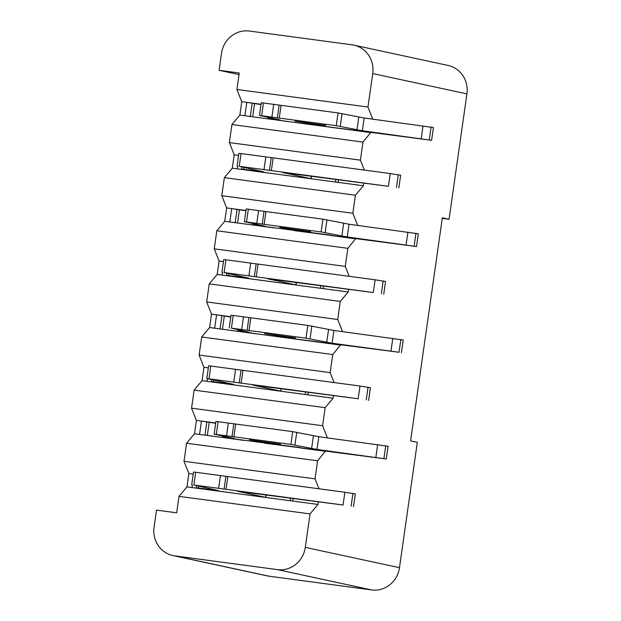 <?xml version="1.0" encoding="UTF-8"?>
<svg xmlns="http://www.w3.org/2000/svg" width="621" height="621" viewBox="0 0 621 621"><rect width="100%" height="100%" fill="white"/><g stroke="black" fill="none" stroke-linecap="round" stroke-linejoin="round"><path stroke-width="0.93" d="M172.848 555.531L267.038 575.853A25.764 24.398 -77.8 0 0 268.839 576.164L174.648 555.849A25.764 24.398 102.2 0 1 172.848 555.531A25.764 24.398 102.2 0 1 154.086 527.105L156.508 510.113L176.667 512.814L179.011 496.35L310.05 513.916L317.983 504.454L318.325 502.047M239.031 74.598L219.104 70.297L221.518 53.305A25.764 24.398 -77.8 0 1 249.339 31.05L352.161 44.836A25.764 24.398 -77.8 0 1 353.962 45.147A25.764 24.398 -77.8 0 1 372.724 73.573L367.958 107.037L372.771 119.147M360.397 160.156L362.967 142.093L231.928 124.526L229.359 142.589L360.397 160.156L364.341 170.084M352.837 213.267L355.406 195.211L224.367 177.645L221.798 195.7L352.837 213.267L357.649 225.384M345.284 266.386L347.853 248.33L216.807 230.764L214.237 248.819L345.284 266.386L349.227 276.322M337.723 319.505L340.292 301.441L209.246 283.875L206.677 301.938L337.723 319.505L342.528 331.614M330.162 372.623L332.732 354.56L201.693 336.993L199.116 355.057L330.162 372.623L334.106 382.559M322.602 425.742L325.171 407.679L194.132 390.112L191.563 408.176L322.602 425.742L327.407 437.852M315.041 478.853L317.61 460.798L186.572 443.231L184.002 461.287L315.041 478.853L318.984 488.789M174.648 555.849L277.471 569.628A25.764 24.398 -77.8 0 0 305.291 547.38L310.05 513.916M219.104 70.297L239.264 73.006L236.919 89.471L367.958 107.037M229.359 142.589L234.21 154.8L238.573 155.39M192.363 484.931L191.982 487.563L317.983 504.454M193.216 474.087L188.846 473.505L186.944 486.887L191.982 487.563M293.128 498.671L292.786 501.077M186.944 486.887L179.011 496.35M305.291 547.38L399.482 567.695L417.32 442.338L410.59 440.887L442.346 217.8L449.068 219.252L466.914 93.895L372.724 73.573M370.954 132.25L362.967 142.093M363.689 183.35L363.347 185.757L355.406 195.211M355.841 238.487L347.853 248.33M348.567 289.58L348.226 291.986L340.292 301.441M340.719 344.725L332.732 354.56M333.446 395.818L333.104 398.224L325.171 407.679M325.598 450.955L317.61 460.798M442.268 218.336L449.068 219.252M399.482 567.695A25.764 24.398 102.2 0 1 371.661 589.95L268.839 576.164M353.962 45.147L448.152 65.469A25.764 24.398 102.2 0 1 466.914 93.895M188.846 473.505L184.002 461.287M186.572 443.231L194.505 433.776L196.407 420.386L191.563 408.176M194.132 390.112L202.066 380.657L203.967 367.267L199.116 355.057M201.693 336.993L209.626 327.539L211.528 314.156L206.677 301.938M209.246 283.875L217.187 274.42L219.089 261.037L214.237 248.819M216.807 230.764L224.74 221.301L226.649 207.919L221.798 195.7M224.367 177.645L232.301 168.19L234.21 154.8M231.928 124.526L239.861 115.071L241.771 101.681L236.919 89.471M241.771 101.681L261.068 104.274M239.861 115.071L244.899 115.747L246.809 102.356L261.022 104.569M244.899 115.747L345.703 129.261L345.757 128.873M345.703 129.261L370.9 132.638M250.294 116.469L252.188 103.187M254.54 103.699L252.677 116.787M232.301 168.19L237.346 168.865L237.719 166.226M338.484 179.974L338.142 182.372L363.347 185.757M237.346 168.865L338.142 182.372M335.472 182.015L335.814 179.609M226.649 207.919L245.947 210.503M224.74 221.301L229.786 221.976L231.687 208.594L245.9 210.798M229.786 221.976L330.636 235.111M330.582 235.491L355.786 238.868M235.173 222.706L237.067 209.424M239.419 209.937L237.556 223.024M219.089 261.037L223.459 261.62M217.187 274.42L323.021 288.61L323.37 286.203M320.351 288.253L320.692 285.846M222.225 275.095L222.597 272.464M323.021 288.61L348.226 291.986M211.528 314.156L230.826 316.741M209.626 327.539L214.664 328.214L216.566 314.831L230.787 317.036M214.664 328.214L315.468 341.729L315.522 341.34M312.79 341.371L312.844 340.983M315.468 341.729L340.665 345.105M220.059 328.936L221.945 315.662M224.297 316.167L222.434 329.254M203.967 367.267L208.338 367.857M202.066 380.657L307.907 394.847L308.249 392.441M305.237 394.482L305.579 392.084M207.103 381.333L207.476 378.694M307.907 394.847L333.104 398.224M196.407 420.386L215.704 422.971M194.505 433.776L199.543 434.452L201.452 421.061L215.666 423.274M199.543 434.452L300.401 447.578M300.347 447.958L325.544 451.343M204.938 435.174L206.824 421.892M209.184 422.404L207.321 435.492M290.457 498.314L290.116 500.72M302.023 177.536L310.974 178.654L282.757 172.553L388.42 186.308L239.232 166.304L263.809 171.877L243.774 169.261L241.592 169.028L245.458 169.875L281.507 174.78M235.041 493.338L236.143 493.485M256.667 496.233L265.617 497.359L237.401 491.258L343.064 505.013L193.876 485.009L218.452 490.574L196.236 487.726L200.094 488.58L235.041 493.315M287.958 121.514L289.068 121.662M309.584 124.417L431.626 140.307L362.338 130.744L336.248 125.69L259.477 115.452L280.04 119.915L267.899 118.425L271.765 119.271L287.958 121.499M272.836 227.752L273.946 227.899M294.463 230.647L416.512 246.537L347.224 236.974L321.127 231.92L244.356 221.689L264.919 226.153L252.778 224.655L256.644 225.501L272.844 227.728M265.276 280.871L266.386 281.018M286.91 283.766L295.86 284.892L267.635 278.79L373.299 292.538L224.111 272.541L248.695 278.107L226.471 275.258L230.337 276.104L265.283 280.847M279.349 336.885L399.031 352.262L332.103 343.211L306.006 338.158L231.416 328.16L249.797 332.39L237.827 330.939L258.825 334.137M271.788 390.004L280.739 391.121L252.522 385.02L358.177 398.775L206.816 378.538L233.574 384.345L213.531 381.729L211.35 381.496L215.215 382.342L251.264 387.248M264.228 443.122L386.27 459.004L316.982 449.441L290.884 444.388L214.113 434.157L234.684 438.62L222.543 437.122L226.409 437.968L243.704 440.367M343.064 505.013L344.872 492.259L195.693 472.263L193.511 472.03L191.695 484.776M344.872 492.259L355.297 493.936L353.481 506.682M280.49 444.124L267.899 442.843L249.425 439.823L280.49 444.124M214.113 434.157L215.929 421.403L292.701 431.642L318.798 436.695L388.086 446.258L386.27 459.004M358.177 398.775L359.994 386.029L210.806 366.025L208.633 365.792L206.816 378.538M359.994 386.029L370.411 387.698L368.602 400.444M295.604 337.886L283.013 336.605L264.546 333.593L295.604 337.886M229.234 327.919L231.051 315.173L307.822 325.404L333.919 330.457L403.208 340.021L401.391 352.775M373.299 292.538L375.115 279.792L225.928 259.795L223.754 259.555L221.938 272.308M375.115 279.792L385.532 281.46L383.724 294.214M310.725 231.656L298.134 230.375L279.667 227.356L310.725 231.656M244.356 221.689L246.172 208.935L322.943 219.174L349.033 224.228L418.321 233.791L416.512 246.537M388.42 186.308L390.236 173.562L241.049 153.558L238.868 153.325L237.059 166.071M390.236 173.562L400.654 175.231L398.837 187.977M325.846 125.419L313.256 124.138L294.789 121.126L325.846 125.419M259.477 115.452L261.286 102.706L338.057 112.937L364.154 117.99L433.442 127.553L431.626 140.307M352.938 493.423L351.129 506.169M220.455 475.585L218.646 488.331M228.365 423.017L226.549 435.763M385.726 445.754L383.918 458.5M377.661 444.589L375.852 457.335M368.059 387.194L366.243 399.94M235.576 369.348L233.76 382.094M243.479 316.78L241.67 329.534M400.848 339.516L399.031 352.262M392.782 338.352L390.966 351.098M250.698 263.118L248.881 275.864M383.18 280.956L381.364 293.702M258.6 210.55L256.784 223.296M415.969 233.279L414.153 246.032M407.904 232.114L406.087 244.868M398.302 174.718L396.485 187.472M265.819 156.88L264.003 169.626M273.721 104.312L271.905 117.059M431.09 127.049L429.274 139.795M423.025 125.884L421.209 138.63M371.661 589.95L277.471 569.628M265.951 495.03L265.617 497.359M311.307 176.325L310.974 178.654M296.186 282.563L295.86 284.892M281.072 388.793L280.739 391.121M226.005 489.317L227.822 476.571M198.65 486.29L198.41 487.966M195.693 472.263L193.876 485.009M225.897 476.338L224.088 489.084M233.806 423.77L231.99 436.524M218.111 421.643L216.294 434.389M224.849 436.485L224.724 437.363M318.798 436.695L316.982 449.441M313.419 435.864L311.602 448.61M296.737 432.263L294.921 445.016M290.884 444.388L292.701 431.642M233.907 436.749L235.724 424.003M241.127 383.079L242.935 370.333M213.771 380.052L213.531 381.729M210.806 366.025L208.998 378.779M241.018 370.108L239.201 382.854M248.92 317.541L247.111 330.287M233.224 315.406L231.416 328.16M239.962 330.248L239.838 331.125M333.919 330.457L332.103 343.211M328.54 329.627L326.724 342.381M311.851 326.033L310.042 338.779M306.006 338.158L307.822 325.404M249.029 330.519L250.837 317.766M256.139 263.871L254.323 276.617M225.928 259.795L224.111 272.541M228.893 273.822L228.652 275.499M256.24 276.85L258.057 264.104M264.041 211.303L262.225 224.057M248.346 209.176L246.529 221.922M255.084 224.01L254.959 224.895M349.033 224.228L347.224 236.974M343.661 223.397L341.845 236.143M326.972 219.795L325.156 232.541M321.127 231.92L322.943 219.174M264.142 224.282L265.959 211.536M271.361 170.612L273.178 157.866M244.006 167.585L243.774 169.261M241.049 153.558L239.232 166.304M271.261 157.633L269.444 170.387M279.163 105.073L277.346 117.819M263.467 102.939L261.651 115.685M270.205 117.78L270.081 118.658M364.154 117.99L362.338 130.744M358.775 117.159L356.966 129.913M342.093 113.565L340.277 126.311M336.248 125.69L338.057 112.937M279.264 118.052L281.08 105.298M266.114 495.053L265.78 497.405M311.478 176.348L311.137 178.701M296.357 282.586L296.023 284.938M281.235 388.816L280.902 391.176M196.508 485.824L196.236 487.726M222.698 436.02L222.543 437.122M211.621 379.594L211.35 381.496M237.82 329.782L237.664 330.892M226.743 273.356L226.471 275.258M252.941 223.552L252.778 224.655M241.864 167.119L241.592 169.028M268.055 117.315L267.899 118.425"/></g></svg>

